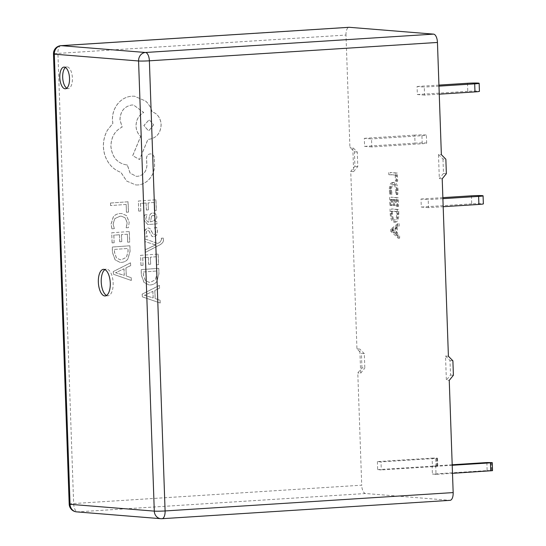 <?xml version="1.0" encoding="UTF-8"?>
<svg xmlns="http://www.w3.org/2000/svg" width="546" height="546" viewBox="0 0 546 546"><rect width="100%" height="100%" fill="white"/><g stroke="black" fill="none" stroke-linecap="round" stroke-linejoin="round"><path stroke-width="0.41" stroke-dasharray="2.73 2.05" d="M66.762 88.193A10.865 4.832 -93.6 0 0 67.922 88.589A10.865 4.832 -93.6 0 0 68.236 88.595A10.865 4.832 -93.6 0 0 72.386 77.791A10.865 4.832 -93.6 0 0 67.165 66.905A10.865 4.832 -93.6 0 0 66.858 66.905A10.865 4.832 -93.6 0 0 65.445 67.492M106.572 295.454A13.336 5.931 -93.6 0 0 107.651 295.761A13.336 5.931 -93.6 0 0 108.04 295.761A13.336 5.931 -93.6 0 0 113.131 282.507A13.336 5.931 -93.6 0 0 106.723 269.151A13.336 5.931 -93.6 0 0 106.34 269.151A13.336 5.931 -93.6 0 0 104.928 269.642M145.529 252.341L145.42 249.788L155.719 244.915L145.086 241.639L144.97 238.895L157.719 243.489L159.958 242.247L161.623 239.605L161.316 238.233L163.274 238.09L163.52 239.66C163.609 241.81 162.339 243.571 159.712 244.949L145.529 252.341L145.42 249.788M143.891 219.785L144.861 214.878L147.004 214.728L145.673 219.431L148.048 222.045L148.86 222.045L149.208 217.861C149.468 214.735 150.771 213.083 153.119 212.92L155.76 213.923L156.886 217.09L154.825 221.54L156.763 221.464L156.866 223.921L147.666 224.502L143.823 219.779L144.792 214.878L146.929 214.721L145.598 219.424L147.98 222.038L148.792 222.038L149.14 217.854C149.399 214.728 150.696 213.076 153.044 212.913L155.835 213.93L156.955 217.096L154.9 221.615L156.839 221.471L156.941 223.928L147.734 224.508L143.823 219.779M156.381 210.326L154.375 210.469L154.047 202.457L148.137 202.88L148.423 209.889L146.41 210.033L146.123 203.023L140.499 203.426L140.813 210.995L138.786 211.138L138.37 201.037L155.944 199.781L156.381 210.326L154.375 210.469M129.204 222.154L128.406 227.655L126.235 227.812L127.204 222.666L125.143 217.758L121.424 216.196L120.052 216.196L114.851 218.632L113.124 224.113L114.36 228.658L111.985 228.829L111.077 224.235L113.363 216.851C115.008 214.837 117.247 213.725 120.079 213.527L121.744 213.527L126.529 215.588L129.204 222.154L128.406 227.655M361.943 367.868L361.438 353.398L364.318 353.631L364.824 368.1L361.943 367.868L357.794 372.966L361.711 485.189L73.642 503.548L57.924 53.412L345.993 35.046L349.911 147.27L354.402 151.822L354.907 166.291L350.75 171.389L356.947 348.846L361.438 353.398M128.494 212.121L126.495 212.264L126.167 204.45L110.606 205.569L110.497 203.037L128.071 201.774L128.494 212.121L126.495 212.264M129.73 242.076L127.73 242.219L127.395 234.2L121.485 234.623L121.778 241.639L119.765 241.782L119.478 234.766L113.855 235.169L114.162 242.738L112.142 242.888L111.725 232.787L129.3 231.524L129.73 242.076L127.73 242.219M129.887 245.775L130.105 251.174L127.962 258.961C126.399 261.049 124.256 262.189 121.533 262.387L120.127 262.387L115.179 259.876L112.544 252.627L112.312 247.038L129.887 245.775L130.037 251.167L127.887 258.954C126.324 261.043 124.188 262.189 121.465 262.38L120.052 262.38L115.104 259.869L112.476 252.627L112.244 247.031L129.811 245.768M131.32 280.473L113.438 274.263L113.329 271.56L130.59 262.831L130.706 265.629L125.976 267.854L126.317 276.023L131.204 277.675L131.32 280.473L113.37 274.256L113.254 271.553L130.514 262.824L130.631 265.622L125.908 267.847L126.242 276.017L131.129 277.668L131.245 280.467M155.746 231.408L154.368 227.45L156.641 227.293L157.528 231.033L156.702 235.19L153.467 236.957L151.877 236.281L149.01 230.931L147.823 230.473L146.628 231.313L146.246 233.279L147.297 236.773L145.161 236.923L144.465 233.647L145.304 229.695L148.451 227.928L147.843 227.921L149.857 228.481L152.948 233.879L154.163 234.425C155.296 234.343 155.822 233.333 155.746 231.408L154.368 227.45M151.645 231.381L152.873 233.872L154.095 234.418C155.228 234.336 155.753 233.333 155.671 231.402M150.116 233.231L148.942 230.924L147.748 230.467L146.56 231.306L146.171 233.272L147.229 236.766L145.086 236.916L144.397 233.64L145.229 229.689L147.918 227.928L149.932 228.487L151.713 231.388M148.102 230.473L147.748 230.467L148.102 230.473M154.293 227.45L156.566 227.286L157.46 231.033L156.627 235.183L153.986 236.957L151.945 236.288L150.191 233.238M158.62 264.633L156.62 264.776L156.286 256.757L150.375 257.186L150.669 264.196L148.655 264.339L148.362 257.33L142.738 257.732L143.052 265.301L141.032 265.445L140.615 255.344L158.183 254.088L158.62 264.633L156.62 264.776M158.777 268.339L158.995 273.73L156.852 281.518C155.289 283.606 153.146 284.753 150.423 284.944L149.017 284.944L144.069 282.439L141.434 275.191L141.202 269.594L158.777 268.339L158.927 273.723L156.777 281.511C155.214 283.599 153.071 284.746 150.348 284.937L148.942 284.937L143.994 282.432L141.359 275.184L141.134 269.587L158.702 268.332M160.203 303.03L142.329 296.826L142.213 294.117L159.48 285.387L159.596 288.186L154.866 290.417L155.201 298.58L160.094 300.232L160.203 303.03L142.253 296.819L142.144 294.11L159.405 285.381L159.521 288.179L154.791 290.411L155.132 298.573L160.019 300.232L160.135 303.023M137.851 184.971L135.838 184.944L126.747 181.095L120.919 172.338C117.062 171.007 113.67 168.734 110.736 165.52C106.286 160.34 103.856 154.17 103.46 147.024C103.262 140.813 104.655 135.121 107.637 129.941L112.879 123.416L112.496 120.229C112.305 114.039 114.087 108.552 117.834 103.767C121.594 99.208 126.249 96.683 131.804 96.192L134.541 96.205L145.666 101.071C148.792 103.945 150.942 107.521 152.122 111.794C157.541 113.664 160.558 117.881 161.166 124.433C160.783 132.965 156.811 137.913 149.242 139.264L147.993 139.36L139.558 159.541L132.76 155.692L140.731 136.384C137.892 133.927 136.336 130.542 136.05 126.228C136.166 119.813 138.732 115.247 143.755 112.531L133.613 105.003L131.92 104.996C124.351 106.347 120.379 111.295 120.004 119.827L122.181 127.081C114.817 130.781 111.077 137.299 110.961 146.628C112.244 157.535 117.718 163.663 127.382 165.029L130.153 173.137L136.282 176.31L137.619 176.317C143.223 175.423 146.328 171.847 146.949 165.581L146.533 158.476C146.649 155.835 147.884 154.306 150.225 153.876L150.15 153.876C152.389 153.945 153.74 155.201 154.19 157.637L154.532 165.868C154.3 170.891 152.6 175.252 149.433 178.951C146.178 182.589 142.294 184.596 137.776 184.964L135.763 184.937L126.672 181.088L120.843 172.331C116.987 171 113.595 168.728 110.667 165.513C106.211 160.333 103.788 154.17 103.385 147.017C103.194 140.807 104.586 135.115 107.569 129.941L112.81 123.41L112.428 120.222C112.237 114.039 114.012 108.552 117.759 103.76C121.519 99.201 126.181 96.676 131.729 96.185L134.473 96.198L145.591 101.065C148.717 103.938 150.867 107.514 152.047 111.787C157.473 113.664 160.483 117.875 161.09 124.427C160.715 132.958 156.736 137.906 149.174 139.264L147.925 139.353L139.483 159.534L132.685 155.685L140.656 136.377C137.824 133.92 136.261 130.542 135.981 126.222C136.09 119.806 138.657 115.24 143.687 112.531L133.545 104.996L131.845 104.989C124.276 106.347 120.304 111.288 119.929 119.827L122.106 127.081C114.742 130.774 111.002 137.292 110.886 146.621C112.169 157.528 117.643 163.663 127.307 165.022L130.078 173.137L136.213 176.303L137.544 176.31C143.148 175.423 146.26 171.84 146.874 165.575L146.458 158.47C146.581 155.828 147.809 154.3 150.15 153.876L150.225 153.876C152.464 153.952 153.808 155.207 154.265 157.644L154.607 165.868C154.375 170.898 152.675 175.259 149.508 178.958C146.253 182.596 142.369 184.596 137.851 184.971L137.776 184.964M126.986 165.001L127.382 165.029L126.986 165.001M424.563 95.113L417.362 94.533L417.083 86.493L424.283 87.073L424.563 95.113L439.257 94.178M396.976 194.512L397.768 194.574L398.075 190.185C397.734 185.333 396.464 182.726 394.26 182.364L392.438 182.46L394.26 182.364C391.919 182.432 390.738 185.053 390.718 190.233L391.141 194.035L392.103 194.117L391.509 190.315C391.55 186.391 392.472 184.459 394.273 184.514C395.987 184.719 396.997 186.691 397.297 190.424L396.976 194.512L395.536 194.601L397.768 194.574M396.328 194.669L396.635 190.281C396.294 185.428 395.024 182.821 392.82 182.46C390.479 182.521 389.298 185.149 389.278 190.322L389.701 194.13L390.663 194.205L390.069 190.404C390.11 186.486 391.032 184.555 392.833 184.609L394.273 184.514L392.833 184.609C394.546 184.814 395.557 186.78 395.857 190.513L397.297 190.424M398.812 213.875L398.662 209.507L391.462 208.92L391.618 213.459C391.892 218.591 393.161 221.485 395.42 222.147L393.98 222.236L395.42 222.147C397.754 221.922 398.887 219.164 398.812 213.875L397.372 213.971L397.222 209.596L398.662 209.507M396.887 181.211L397.679 181.272L397.386 173.041L390.185 172.454L390.26 174.611L396.676 175.13L396.887 181.211L395.447 181.299L397.679 181.272M436.015 474.372L432.412 474.078L432.132 466.038L435.735 466.332L436.015 474.372L452.491 473.321M392.24 231.272L399.665 238.131L399.576 235.776L397.502 233.988L397.27 227.348L399.235 225.976L399.153 223.621L392.165 229.115L392.24 231.272L390.8 231.361L398.218 238.22L399.665 238.131M397.761 206.306L398.553 206.368L398.252 197.741L391.052 197.161L391.339 205.392L392.13 205.46L391.919 199.379L394.287 199.57L394.485 205.255L395.277 205.323L395.079 199.638L397.536 199.836L397.761 206.306L396.321 206.395L398.553 206.368M377.402 461.609L377.682 469.649L381.285 469.942L381.006 461.902L377.402 461.609L432.139 458.121L432.418 466.161L377.682 469.649M371.799 146.949L364.598 146.369L364.318 138.329L371.519 138.909L371.799 146.949L422.215 143.734L421.935 135.701L371.519 138.909M428.494 207.651L421.294 207.064L421.014 199.024L428.214 199.611L428.494 207.651L443.181 206.709M448.402 356.251L445.522 356.019L446.369 380.132L449.249 380.364M450.081 500.341A8.053 3.583 86.4 0 1 449.849 500.334L161.78 518.7L77.525 511.875L365.595 493.516L449.849 500.334M365.595 493.516A8.053 3.583 86.4 0 1 361.711 485.189M356.947 348.846L359.828 349.085L360.674 373.198L357.794 372.966M350.75 171.389L353.631 171.621L352.791 147.509L349.911 147.27M345.993 35.046A8.053 3.583 86.4 0 1 348.853 27.334M442.205 178.788L439.325 178.556L438.486 154.443L441.366 154.675M486.868 462.551L487.148 470.591L432.412 474.078M487.148 470.591L491.468 470.522L491.188 462.482M491.905 462.544L492.185 470.584L491.468 470.522M492.185 470.584L492.526 470.652M452.197 464.762L432.132 466.038M452.211 465.281L435.735 466.332M396.239 181.368L395.946 173.13L397.386 173.041M395.946 173.13L390.185 172.454M388.745 172.55L388.82 174.706L390.26 174.611M388.82 174.706L396.676 175.13M395.236 175.225L395.447 181.299M398.218 238.22L398.136 235.865L399.576 235.776M398.136 235.865L396.062 234.077L397.502 233.988M396.062 234.077L395.83 227.436L397.27 227.348M395.83 227.436L397.795 226.064L399.235 225.976M397.795 226.064L397.713 223.71L399.153 223.621M397.713 223.71L390.724 229.204L392.165 229.115M390.724 229.204L390.8 231.361M395.058 227.914L395.249 233.292L391.639 230.289L395.058 227.914L396.498 227.825L396.689 233.197L393.079 230.248L396.498 227.825M395.249 233.292L396.689 233.197M392.137 230.071L393.577 229.975M391.639 230.289L393.079 230.194M391.639 230.337L393.079 230.248M392.158 230.624L393.598 230.535M397.222 209.596L391.462 208.92M390.021 209.016L390.178 213.547L391.618 213.459M390.178 213.547C390.451 218.687 391.721 221.58 393.98 222.236C396.314 222.017 397.447 219.26 397.372 213.971M393.925 220.079C392.151 219.758 391.168 217.595 390.97 213.602L390.888 211.234L396.505 211.691L396.587 213.971C396.642 218.045 395.754 220.086 393.925 220.079L395.365 219.99C393.591 219.663 392.608 217.506 392.41 213.513L392.328 211.145L397.945 211.595L398.027 213.882C398.082 217.956 397.195 219.99 395.365 219.99L393.925 220.079M390.97 213.602L392.41 213.513M390.888 211.234L392.328 211.145M396.587 213.971L398.027 213.882M396.505 211.691L397.945 211.595M397.113 206.456L396.812 197.836L398.252 197.741M396.812 197.836L391.052 197.161M389.612 197.249L389.899 205.487L391.339 205.392M389.899 205.487L392.13 205.46M390.69 205.549L390.479 199.467L391.919 199.379M390.479 199.467L394.287 199.57M392.847 199.665L393.045 205.351L394.485 205.255M393.045 205.351L395.277 205.323M393.837 205.412L393.639 199.727L395.079 199.638M393.639 199.727L397.536 199.836M396.096 199.925L396.321 206.395M396.635 190.281L398.075 190.185M389.278 190.322L390.718 190.233M389.701 194.13L391.141 194.035M390.663 194.205L392.103 194.117M390.069 190.404L391.509 190.315M395.857 190.513L395.536 194.601M432.418 466.161L437.462 466.147L436.022 466.448L381.285 469.942M436.022 466.448L435.735 458.415L381.006 461.902M435.735 458.415L437.517 458.183L436.459 458.053L432.139 458.121M421.935 135.701A8.053 0.464 -2 0 0 426.385 135.128A8.053 0.464 -2 0 0 425.532 134.951A8.053 0.464 -2 0 0 414.735 135.115L415.015 143.154A8.053 0.464 178 0 1 425.812 142.984A8.053 0.464 178 0 1 426.665 143.161A8.053 0.464 178 0 1 422.215 143.734M415.015 143.154L364.598 146.369M414.735 135.115L364.318 138.329M467.499 83.279L467.779 91.319A8.053 0.464 178 0 1 478.576 91.148A8.053 0.464 178 0 1 479.429 91.325M467.779 91.319L417.362 94.533M438.936 85.101L417.083 86.493M438.97 86.138L424.283 87.073M471.423 195.816L471.703 203.849A8.053 0.464 178 0 1 482.507 203.685A8.053 0.464 178 0 1 483.36 203.863M471.703 203.849L421.294 207.064M442.867 197.632L421.014 199.024M442.902 198.676L428.214 199.611M438.486 154.443L442.977 158.988L445.857 159.22M446.362 173.689L443.482 173.457L442.977 158.988M443.482 173.457L439.325 178.556M353.631 171.621L357.787 166.523L357.282 152.054L352.791 147.509M354.402 151.822L357.282 152.054M357.787 166.523L354.907 166.291M360.674 373.198L364.824 368.1M364.318 353.631L359.828 349.085M445.522 356.019L450.013 360.565L450.518 375.034L446.369 380.132M453.398 375.266L450.518 375.034M450.013 360.565L452.893 360.797M126.419 212.257L126.167 204.45M126.099 204.45L110.606 205.569M110.531 205.562L110.497 203.037M110.429 203.03L128.071 201.774M127.996 201.774L128.426 212.114M128.337 227.648L126.235 227.812M126.16 227.805L127.129 222.659L125.068 217.752L121.349 216.189L119.977 216.189L114.783 218.625L113.056 224.106L114.36 228.658M114.285 228.658L111.985 228.829M111.916 228.822L111.002 224.229L113.295 216.844C114.94 214.831 117.178 213.725 120.004 213.52L121.669 213.52L126.46 215.581L129.136 222.147M127.655 242.212L127.395 234.2M127.327 234.193L121.485 234.623M121.417 234.616L121.778 241.639M121.703 241.632L119.765 241.782M119.69 241.776L119.478 234.766M119.403 234.766L113.855 235.169M113.78 235.169L114.162 242.738M114.094 242.738L112.142 242.888M112.073 242.881L111.725 232.787M111.657 232.78L129.3 231.524M129.225 231.518L129.661 242.069M114.367 249.42L127.914 248.444L128.03 251.296L126.44 257.255L121.417 259.719L120.106 259.712L116.38 257.917L114.489 252.382L114.367 249.42L127.989 248.45L128.105 251.296L126.515 257.262L121.485 259.719L120.175 259.719L116.448 257.924L114.564 252.388L114.442 249.42M123.956 268.796L124.222 275.375L115.554 272.72L124.024 268.803L124.297 275.382L115.622 272.666L124.024 268.803M154.306 210.463L154.047 202.457M153.972 202.45L148.137 202.88M148.062 202.873L148.423 209.889M148.348 209.882L146.41 210.033M146.342 210.026L146.123 203.023M146.048 203.016L140.499 203.426M140.424 203.419L140.813 210.995M140.738 210.988L138.786 211.138M138.718 211.131L138.37 201.037M138.302 201.03L155.944 199.781M155.869 199.775L156.306 210.319M151.406 216.182L153.358 215.424L154.532 216.032L155.173 217.861L154.265 220.604L150.539 221.922L151.474 216.189L152.969 215.417L154.463 216.025L155.105 217.854L154.19 220.598L150.471 221.922L151.474 216.189M145.352 249.788L154.716 245.29M154.641 245.284L155.719 244.915M155.644 244.847L154.668 244.622M154.593 244.622L145.086 241.639M145.011 241.632L144.97 238.895M144.902 238.889L157.719 243.489M157.651 243.482L159.889 242.247L161.555 239.598L161.316 238.233M161.241 238.227L163.274 238.09M163.199 238.083L163.445 239.653C163.534 241.803 162.264 243.564 159.637 244.942L145.454 252.334M156.545 264.769L156.286 256.757M156.217 256.757L150.375 257.186M150.307 257.18L150.669 264.196M150.594 264.189L148.655 264.339M148.58 264.332L148.362 257.33M148.294 257.323L142.738 257.732M142.67 257.726L143.052 265.301M142.984 265.295L141.032 265.445M140.957 265.438L140.615 255.344M140.54 255.337L158.183 254.088M158.115 254.081L158.552 264.626M143.257 271.976L156.804 271.007L156.92 273.853L155.33 279.811L150.307 282.275L148.99 282.275L145.263 280.48L143.38 274.938L143.257 271.976L156.873 271.007L156.995 273.86L155.398 279.818L150.375 282.282L149.065 282.282L145.338 280.487L143.448 274.945L143.332 271.983M152.839 291.352L153.112 297.932L144.444 295.277L152.914 291.359L153.187 297.939L144.513 295.222L152.914 291.359M153.59 124.822L148.942 130.61L148.266 130.603L143.844 125.519L149.167 119.738L153.658 124.829L149.01 130.617L148.341 130.61L143.919 125.525L149.242 119.745L153.658 124.829M69.192 504.122A8.053 0.464 178 0 1 73.642 503.548A8.053 3.583 -93.6 0 0 77.525 511.875A8.053 7.2 94.6 0 1 76.59 511.868M61.009 45.659A8.053 3.583 -93.6 0 0 57.924 53.412A8.053 0.464 -2 0 0 53.474 53.986M437.175 458.114L437.462 466.147M436.739 466.093L436.459 458.053M68.236 88.595L65.356 88.78M108.04 295.761L105.16 295.946M437.796 466.223L437.517 458.183M426.665 143.161L426.385 135.128M106.34 269.151L103.46 269.335M66.858 66.905L63.971 67.09"/><path stroke-width="0.82" d="M65.042 88.773A10.865 4.832 -93.6 0 0 65.356 88.78A10.865 4.832 -93.6 0 0 69.506 77.976A10.865 4.832 -93.6 0 0 64.285 67.09A10.865 4.832 -93.6 0 0 63.971 67.09A10.865 4.832 -93.6 0 0 59.821 77.887A10.865 4.832 -93.6 0 0 65.042 88.773M104.771 295.946A13.336 5.931 -93.6 0 0 105.16 295.946A13.336 5.931 -93.6 0 0 110.251 282.691A13.336 5.931 -93.6 0 0 103.842 269.335A13.336 5.931 -93.6 0 0 103.46 269.335A13.336 5.931 -93.6 0 0 98.369 282.589A13.336 5.931 -93.6 0 0 104.771 295.946M453.166 492.588L449.249 380.364L453.398 375.266L452.893 360.797L448.402 356.251L442.205 178.788L446.362 173.689L445.857 159.22L441.366 154.675L437.448 42.452L149.379 60.811L165.097 510.954L453.166 492.588A8.053 3.583 86.4 0 1 450.081 500.341L162.012 518.7A8.053 3.583 -93.6 0 0 165.097 510.954A8.053 0.464 -2 0 1 154.293 511.117L138.575 60.981L54.32 54.163L70.038 504.299L154.293 511.117A8.053 7.2 94.6 0 0 160.845 518.693A8.053 7.2 94.6 0 0 161.78 518.7A8.053 3.583 -93.6 0 0 162.012 518.7A8.053 8.053 0 0 1 160.845 518.693L76.59 511.868A8.053 7.2 94.6 0 1 70.038 504.299A8.053 0.464 178 0 1 69.192 504.122L53.474 53.986A8.053 0.464 -2 0 0 54.32 54.163A8.053 7.2 94.6 0 1 61.241 45.666L145.495 52.484L433.565 34.125L349.31 27.3L61.241 45.666A8.053 3.583 -93.6 0 0 61.009 45.659L349.078 27.3A8.053 3.583 86.4 0 1 349.31 27.3M433.565 34.125A8.053 3.583 86.4 0 1 437.448 42.452M490.745 470.884L490.465 462.844L492.246 462.612L492.526 470.652L452.491 473.321M492.246 462.612L486.868 462.551L452.197 464.762M490.465 462.844L452.211 465.281M474.979 91.899L474.699 83.859A8.053 0.464 -2 0 0 479.149 83.285L479.429 91.325A8.053 0.464 178 0 1 474.979 91.899L439.257 94.178M479.149 83.285A8.053 0.464 -2 0 0 478.296 83.108A8.053 0.464 -2 0 0 467.499 83.279L438.936 85.101M474.699 83.859L438.97 86.138M478.91 204.436L478.624 196.396A8.053 0.464 -2 0 0 483.08 195.823L483.36 203.863A8.053 0.464 178 0 1 478.91 204.436L443.181 206.709M483.08 195.823A8.053 0.464 -2 0 0 482.227 195.645A8.053 0.464 -2 0 0 471.423 195.816L442.867 197.632M478.624 196.396L442.902 198.676M104.928 269.642A13.336 5.931 -93.6 0 0 101.269 282.835A13.336 5.931 -93.6 0 0 106.572 295.454M65.445 67.492A10.865 4.832 -93.6 0 0 62.722 78.058A10.865 4.832 -93.6 0 0 66.762 88.193M145.495 52.484A8.053 7.2 94.6 0 0 138.575 60.981A8.053 0.464 178 0 0 149.379 60.811A8.053 3.583 -93.6 0 0 145.495 52.484M69.192 504.122A8.053 8.053 0 0 0 76.59 511.868M61.009 45.659A8.053 8.053 0 0 0 53.474 53.986"/></g></svg>
